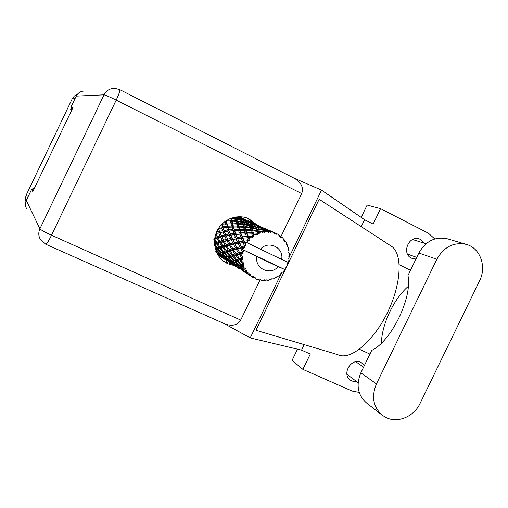 <?xml version="1.0" encoding="UTF-8"?>
<svg xmlns="http://www.w3.org/2000/svg" width="508" height="508" viewBox="0 0 508 508"><rect width="100%" height="100%" fill="white"/><g stroke="black" fill="none" stroke-linecap="round" stroke-linejoin="round"><path stroke-width="0.76" d="M229.464 262.395L229.546 263.696M249.231 219.221L248.526 221.075M71.609 107.474L70.714 109.341L72.053 109.468M74.974 98.723L72.238 98.774L26.238 194.983L27.635 197.726M33.922 189.211L33.128 187.947L32.239 189.814M226.644 262.757L225.927 260.115M246.253 220.129L242.805 218.523L240.43 216.713M72.238 98.774L74.346 95.999L77.381 94.291M25.895 201.53L25.413 198.222L26.238 194.983M466.134 244.323L447.605 238.862C435.4 236.201 425.818 240.925 418.859 253.022L407.962 275.533C412.674 297.301 391.37 341.249 371.716 350.38L360.845 372.821C355.829 385.153 357.791 395.256 366.738 403.136L381.914 414.96M376.434 383.915C371.208 396.748 373.221 407.232 382.46 415.379L386.734 417.874C398.323 423.234 414.109 416.319 420.065 403.441L479.584 280.816C486.816 266.77 480.365 248.291 466.649 244.469C454.019 241.725 444.087 246.653 436.848 259.245L376.434 383.915L360.845 372.821M424.39 243.281L420.567 239.465L419.348 238.957C408.794 234.944 401.18 253.632 411.505 258.178L415.938 259.061M364.49 365.29L361.036 362.414C351.276 357.384 341.274 374.167 350.463 380.175L352.006 381.064L356.87 381.724M256.8 224.79L248.609 218.631C237.655 213.69 223.418 218.891 217.494 230.137C211.442 241.313 215.049 256.026 225.26 262.376L227.781 263.754L234.918 265.748M232.27 264.204L223.838 261.404M361.182 217.392L367.138 205.061L380.581 208.674L428.447 233.223L434.74 238.957M304.209 344.627L301.549 350.126L310.305 354.044L302.895 369.367L292.075 360.407L297.51 349.161M380.581 208.674L373.139 224.06L364.566 219.723L321.526 190.119L294.062 178.162M301.549 350.126L250.234 337.903L224.206 323.615M302.895 369.367L352.031 391.027L359.207 392.398M369.926 354.076L359.397 349.263M364.566 219.723L361.232 226.631M399.244 264.731L410.489 270.307M334.512 353.638L255.969 330.27L319.164 199.282L389.68 245.129M321.526 190.119L289.325 256.87M281.165 273.793L250.234 337.903M26.81 209.093C25.178 206.318 25.006 203.46 26.302 200.514L39.903 228.797L104.013 94.831L76.225 96.114L70.949 107.15L72.739 108.033M33.382 190.335L31.566 189.503L26.302 200.514M76.225 96.114C78.01 92.773 80.797 91.084 84.595 91.034M31.566 189.503L32.798 191.554L73.088 107.302L70.949 107.15M301.701 193.586L116.199 100.133C119.024 94.043 120.199 90.538 119.717 89.611L294.583 178.429C301.384 182.632 303.759 187.687 301.701 193.586L280.727 237.084M260.236 279.578L240.709 320.078C237.541 325.209 232.289 326.498 224.949 323.945L45.739 244.246C46.723 244.062 48.647 241.052 51.518 235.223L240.709 320.078M247.263 218.084L254.317 223.723M237.871 264.211L235.306 264.376M381.406 343.129C381.806 324.155 393.84 298.748 408.299 286.334M390.855 245.872L391.224 246.107C402.571 252.99 401.79 282.645 388.01 311.448C374.364 340.309 351.841 359.658 339.331 355.213L338.88 355.06M254.152 223.526L248.545 221.012M249.657 221.507L250.374 220.008M219.5 255.975L218.853 256.299M284.213 269.234L278.155 266.656C270.358 275.99 254.476 268.586 256.851 256.572L242.83 249.631L284.213 269.234L285.204 269.037L285.179 267.303L286.449 266.916L286.861 266.103L287.242 265.278L286.747 264.052L288.125 262.985L287.668 262.115M217.532 230.067L218.148 231.604L216.611 231.959M220.764 225.374L221.209 226.816L222.821 227.876L226.562 227.425L227.4 230.029L224.034 230.492L223.114 227.806M224.815 220.815L225.311 222.923L223.082 223.018M229.845 218.523L230.188 220.174L227.235 219.996M232.302 216.96L235.223 217.57L235.521 218.732L231.496 218.034M246.215 220.053L241.878 218.148L237.681 217.056L240.595 218.015L240.983 218.694L236.912 217.557L236.049 218.434L235.045 217.087M236.912 217.557L236.264 216.897M216.783 252.774L218.478 254.743L219.037 254.705L222.364 257.365L219.202 255.441L220.478 256.515L224.841 259.41M214.643 245.478L216.751 248.088L215.354 248.628L216.484 249.028L216.046 250.19L218.973 253.117L217.983 253.384L215.754 251.339M213.849 239.471L215.849 242.589L214.452 243.116M214.789 233.947L216.325 236.976L214.903 237.42M217.449 236.639L215.964 233.617L218.713 232.924L220.078 235.915L217.449 236.639L218.11 237.655L214.713 238.57M218.713 232.924L216.059 233.324M218.434 228.517L221.602 228.003L222.567 230.734L219.488 231.318L219.875 232.486L218.148 231.604M217.087 238.379L218.897 241.522L216.757 242.259L214.808 239.128L218.116 237.661L218.186 238.042L220.751 237.306L222.383 240.443L219.939 241.186L218.186 238.042M214.808 239.128L214.687 238.716M220.751 237.306L221.869 236.722L218.116 237.661L216.325 236.976M224.86 236.309L226.308 239.401L223.564 240.113L221.99 236.988L226.047 235.858L221.869 236.722L220.078 235.915M219.786 242.97L221.894 246.202L219.939 246.888L217.703 243.7L220.732 242.119L217.653 243.072L216.757 242.259M222.847 245.878L220.802 242.634L223.19 241.897L225.101 245.154L222.847 245.878L223.768 246.71L220.942 247.587L219.939 246.888M217.703 243.7L217.653 243.072L214.509 244.138M223.19 241.897L224.244 241.167L220.732 242.119L220.802 242.634M219.939 241.186L220.732 242.119L218.897 241.522M227.032 240.849L228.759 244.1L226.193 244.824L224.339 241.567L228.175 240.246L224.244 241.167L222.383 240.443M222.917 247.682L225.317 250.965L223.552 251.574L221.018 248.349L222.917 247.682L223.768 246.71L223.844 247.364L226.035 246.653L228.251 249.999L226.187 250.673L223.844 247.364M221.018 248.349L220.942 247.587L215.519 249.523M226.035 246.653L227.006 245.783L223.768 246.71L221.894 246.202M229.61 245.599L231.629 248.977L229.254 249.682L227.108 246.329L230.689 244.85L227.006 245.783L225.101 245.154M248.647 274.18L249.003 274.523L248.126 274.269L244.119 271.336L245.205 271.45L248.647 274.18L249.13 273.145L247.377 272.821L245.745 271.462L246.285 271.45L246.704 270.091L244.05 269.996L240.462 266.732L241.935 266.471L244.983 269.462L245.751 268.497L244.094 267.792L242.665 266.325L243.383 266.167L244.17 264.865L242.761 264.37L241.179 264.751L238.074 261.271L240.011 260.744L242.614 263.881L243.637 263.055L240.957 260.483L243.008 259.086L241.725 258.305L239.706 258.858L237.115 255.295L239.56 254.622L241.706 257.791L242.938 257.169L240.741 254.311L243.3 253.111L242.208 252.089L239.725 252.692L237.649 249.187L240.614 248.501L242.316 251.574L243.7 251.212L242.037 248.202L243.415 247.929L242.818 249.676M250.406 275.742L251.797 276.771L250.006 275.571L250.406 275.742L250.45 274.422L249.003 274.523M253.562 276.72L251.797 276.771L253.371 277.749L253.562 276.72M253.371 277.749L255.162 277.597L255.467 278.784L257.08 279.413L258.762 278.987L258.858 279.94L259.334 280.054L260.541 279.419L261.156 280.397L262.884 280.575L264.395 279.832L264.751 280.626L265.246 280.613L266.243 279.787L267.113 280.473L268.853 280.206L270.116 279.19L270.688 279.781L271.913 278.676L272.961 279.032L274.599 278.327L275.565 277.114L276.295 277.451L277.197 276.168L278.346 276.155L279.787 275.069L280.41 273.742L281.235 273.793L281.781 272.421L282.937 272.034L284.086 270.624L284.34 269.316M242.316 251.574L242.208 252.089M241.897 254.019L241.732 255.841M241.706 257.791L241.725 258.305M241.884 260.229L242.17 262.014M242.614 263.881L242.761 264.37M243.383 266.167L244.094 267.792M244.983 269.462L245.237 269.888M246.285 271.45L247.377 272.821M226.479 252.463L229.191 255.778L227.603 256.273L224.765 253.041L226.479 252.463L227.216 251.384L224.65 252.139L223.552 251.574M229.972 255.53L227.324 252.184L229.324 251.536L231.845 254.94L229.972 255.53L231.096 256.102L228.778 256.686L227.603 256.273M224.765 253.041L224.65 252.139L218.548 253.53L218.478 254.743M229.324 251.536L230.194 250.539L227.216 251.384L227.324 252.184M226.187 250.673L227.216 251.384L225.317 250.965M232.62 250.533L234.95 254L232.772 254.654L230.302 251.225L232.62 250.533L233.617 249.638L230.194 250.539L228.251 249.999M230.486 257.277L233.509 260.585L232.086 260.928L228.956 257.734L230.486 257.277L231.096 256.102L231.248 257.048L233.064 256.496L235.903 259.931L234.213 260.401L231.248 257.048M228.956 257.734L228.778 256.686L222.714 257.372L219.418 254.641L220.364 254.432L223.571 257.296M233.064 256.496L233.826 255.384L231.096 256.102L229.191 255.778M236.08 255.594L238.735 259.131L236.741 259.69L233.959 256.223L236.08 255.594L236.976 254.571L233.826 255.384L231.845 254.94M234.95 262.077L238.271 265.347L237.014 265.513L233.578 262.369L234.95 262.077L235.42 260.826L232.086 260.928M238.906 265.233L235.629 261.912L237.268 261.487L240.43 264.922L238.906 265.233L240.176 265.5L237.014 265.513M233.578 262.369L233.331 261.195L230.384 261.322M237.268 261.487L237.89 260.28L235.42 260.826L235.629 261.912M234.213 260.401L235.42 260.826L233.509 260.585M240.011 260.744L240.786 259.601L237.89 260.28L235.903 259.931M239.852 266.814L243.491 270.015L242.367 269.97L238.639 266.922L239.852 266.814L240.176 265.5L240.462 266.732M238.639 266.922L238.303 265.614L237.42 265.576M241.935 266.471L242.418 265.182L238.271 265.347M244.17 264.865L240.43 264.922M245.205 271.45L245.364 270.097L244.818 270.065M244.119 271.336L243.713 270.021M246.704 270.091L245.364 270.097L245.745 271.462M244.05 269.996L243.491 270.015M221.336 235.598L220.028 232.626L223.056 232.016L224.257 234.937L221.336 235.598L221.99 236.988M219.488 231.318L218.415 228.517M220.999 228.092L218.472 228.46M221.602 228.003L222.821 227.876L221.672 224.377M223.056 232.016L220.028 232.626M224.034 230.492L224.276 231.724L222.567 230.734M229.4 235.414L230.683 238.449L227.628 239.097L226.231 236.01L230.645 235.121L226.047 235.858L224.257 234.937M223.564 240.113L224.339 241.567M231.324 239.865L232.874 243.078L229.997 243.77L228.327 240.532L232.543 239.401L228.175 240.246L226.308 239.401M226.193 244.824L227.108 246.329M233.642 244.577L235.477 247.942L232.785 248.653L230.816 245.275L234.817 243.954L230.689 244.85L228.759 244.1M229.254 249.682L230.302 251.225M236.379 249.504L238.519 253.009L236.01 253.695L233.744 250.215L237.484 248.73L233.617 249.638L231.629 248.977M232.772 254.654L233.826 255.384L233.959 256.223M239.56 254.622L240.582 253.702L236.976 254.571L234.95 254M236.741 259.69L237.89 260.28L238.074 261.271M243.008 259.086L240.786 259.601L238.735 259.131M241.179 264.751L242.418 265.182L242.665 266.325M225.654 234.658L224.504 231.762L227.825 231.261L228.867 234.086L225.654 234.658L226.231 236.01M222.739 226.631L222.009 224.168L225.571 223.939L226.225 226.301L222.739 226.631L222.821 227.876L224.504 231.762M225.571 223.939L226.771 224.123L225.311 222.923M226.562 227.425L227.794 227.457L226.225 226.301M227.825 231.261L224.276 231.724L228.327 240.532M228.987 229.851L228.187 227.292L231.889 227.089L232.613 229.54L228.987 229.851L229.07 231.127L227.4 230.029M234.366 234.69L235.502 237.617L232.143 238.169L230.905 235.172L235.649 234.55L230.645 235.121L228.867 234.086M227.628 239.097L228.346 240.57M236.074 239.001L237.452 242.145L234.258 242.773L232.759 239.579L237.35 238.696L232.543 239.401L230.683 238.449M229.997 243.77L230.816 245.275M238.144 243.618L239.801 246.951L236.772 247.625L235.001 244.265L239.395 243.141L234.817 243.954L232.874 243.078M232.785 248.653L233.744 250.215M240.614 248.501L241.821 247.866L237.484 248.73L235.477 247.942M236.01 253.695L237.115 255.295M243.3 253.111L240.582 253.702L238.519 253.009M239.706 258.858L240.786 259.601L240.957 260.483M230.397 233.851L229.394 231.064L232.988 230.708L233.909 233.407L230.397 233.851L230.905 235.172M227.863 226.187L227.241 223.882L231.032 223.844L231.597 226.035L227.863 226.187L227.794 227.457L228.187 227.292M226.993 222.885L226.517 220.834L230.365 220.986L230.803 222.91L226.993 222.885L226.771 224.123L227.241 223.882M226.104 220.694L225.736 220.942M230.365 220.986L231.47 221.475L230.188 220.174M225.59 221.044L226.517 220.834M231.032 223.844L232.207 224.187L230.803 222.91M231.889 227.089L233.121 227.279L231.597 226.035M232.988 230.708L234.251 230.74L232.613 229.54M235.864 234.531L233.909 233.407M232.143 238.169L232.759 239.579M241.268 238.296L242.5 241.344L238.982 241.878L237.649 238.76L242.576 238.157L237.35 238.696L235.502 237.617M234.258 242.773L235.001 244.265M243.116 242.78L244.411 245.643L244.183 246.113L241.243 246.653L239.649 243.338L244.418 242.462L239.395 243.141L237.452 242.145M236.772 247.625L237.649 249.187M243.415 247.929L244.666 247.383L241.821 247.866L239.801 246.951M239.725 252.692L240.741 254.311M235.56 233.242L234.683 230.588L238.538 230.403L239.351 232.956L235.56 233.242L235.649 234.55L239.757 234.169L240.76 236.969L237.103 237.395L236.004 234.499M234.328 229.438L233.629 227.038L237.566 227.032L238.214 229.311L234.328 229.438L234.251 230.74L234.683 230.588M233.35 226.009L232.797 223.876L236.798 224.06L237.306 226.06L233.35 226.009L233.121 227.279L233.629 227.038M232.581 222.968L232.156 221.107L236.182 221.488L236.595 223.215L232.581 222.968L232.207 224.187L232.797 223.876M231.985 220.32L231.642 218.732L235.668 219.329L236.01 220.77L231.985 220.32L231.47 221.475L232.156 221.107M231.502 218.072L230.867 219.139L230.283 218.497M235.668 219.329L236.607 220.085L235.521 218.732M229.997 218.611L230.867 219.139L231.642 218.732M236.182 221.488L237.223 222.123L236.01 220.77M236.798 224.06L237.928 224.555L236.595 223.215M237.566 227.032L238.773 227.381L237.306 226.06M238.538 230.403L239.795 230.6L238.214 229.311M239.757 234.169L241.052 234.194L239.351 232.956M237.103 237.395L237.649 238.76M242.964 238.125L240.76 236.969M238.982 241.878L239.649 243.338M246.342 242.354L245.351 243.91L244.761 242.551L248.088 242.1L244.418 242.462L242.5 241.344M241.243 246.653L242.037 248.202M244.666 247.383L244.183 246.113M241.129 232.861L240.347 230.365L244.456 230.391L245.18 232.759L241.129 232.861L241.052 234.194L245.548 233.902L246.444 236.55L242.487 236.811L241.522 234.055M240.03 229.299L239.408 227.076L243.567 227.292L244.157 229.375L240.03 229.299L239.795 230.6L240.347 230.365M239.154 226.13L238.658 224.193L242.843 224.612L243.332 226.409L239.154 226.13L238.773 227.381L239.408 227.076M238.455 223.374L238.049 221.717L242.233 222.352L242.64 223.863L238.455 223.374L237.928 224.555L238.658 224.193M237.877 221.031L237.528 219.653L241.681 220.51L242.056 221.736L237.877 221.031L237.223 222.123L238.049 221.717M237.382 219.094L237.058 217.996L241.154 219.069L241.516 220.015L237.382 219.094L236.607 220.085L237.528 219.653M241.154 219.069L241.776 220.021M242.843 219.278L242.424 218.656L246.964 220.688L242.843 219.278L241.865 220.047L240.983 218.694M235.223 217.57L236.049 218.434L237.058 217.996M241.681 220.51L242.526 221.393L241.516 220.015M242.233 222.352L243.192 223.133L242.056 221.736M242.843 224.612L243.91 225.266L242.64 223.863M243.567 227.292L244.723 227.8L243.332 226.409M244.456 230.391L245.688 230.746L244.157 229.375M245.548 233.902L246.837 234.099L245.18 232.759M244.164 241.129L242.976 238.125L246.894 237.814L247.853 240.367L247.523 240.773L244.164 241.129L244.761 242.551M242.487 236.811L242.576 238.157L242.976 238.125M246.894 237.814L248.221 237.839L246.444 236.55M244.411 245.643L245.707 245.224L245.351 243.91M248.088 242.1L247.523 240.773M247.079 232.759L246.374 230.448L250.704 230.696L251.377 232.874L247.079 232.759L246.837 234.099L251.714 233.928L252.425 236.093L253.829 236.62L253.714 234.004L257.34 234.62L257.359 233.28L253.384 232.975L252.724 230.867L257.264 231.369L257.829 233.083L259.093 233.89L259.639 232.435L259.366 231.654L261.36 231.966L262.934 232.835L263.227 231.604L259.086 230.867L258.502 229.286L263.182 230.295L264.782 232.575L265.601 231.362L265.328 230.816L267.36 231.35L268.707 232.531L269.227 231.477L265.043 230.276L264.414 229.229L269.094 230.765L270.535 232.753L271.558 231.851L271.228 231.527L273.24 232.289L274.288 233.718L274.993 232.893L270.065 230.683L275.45 233.077L275.984 234.404L277.127 233.864L275.781 233.909M246.082 229.464L245.504 227.444L249.866 227.901L250.425 229.775L246.082 229.464L245.688 230.746L246.374 230.448M245.262 226.587L244.786 224.86L249.136 225.539L249.625 227.114L245.262 226.587L244.723 227.8L245.504 227.444M244.583 224.142L244.164 222.701L248.476 223.603L248.926 224.885L244.583 224.142L243.91 225.266L244.786 224.86M243.98 222.11L243.592 220.955L247.847 222.085L248.279 223.082L243.98 222.11L243.192 223.133L244.164 222.701M243.415 220.497L243.027 219.615L247.18 220.961L247.644 221.691L243.415 220.497L242.526 221.393L243.592 220.955M247.853 240.367L249.32 240.601L248.736 237.712L252.286 237.776L252.012 236.398L248.304 236.474L247.434 233.877M246.316 242.386L281.654 259.404C284.093 247.517 268.313 239.878 260.375 249.263M281.654 259.404L287.788 262.172L288.671 261.125L289.052 259.353L288.62 258.248L289.37 256.934L288.849 256.254M277.127 233.864L278.625 234.715L279.337 236.315L280.156 235.756L280.549 236.055L280.791 237.42L281.959 237.255L283.185 238.481L283.534 240.151L284.397 239.89L284.696 240.278L284.651 241.605L285.756 241.814L286.639 243.326L286.62 244.977L287.452 245.015L287.337 246.685L288.29 247.25L288.773 248.952L288.404 250.495L289.147 250.819L288.69 252.355L289.414 253.219L289.458 255.01L288.798 256.356L289.37 256.934M275.45 233.077L274.993 232.893M273.24 232.289L271.558 231.851M269.723 231.534L269.227 231.477M267.36 231.35L265.601 231.362M263.722 231.534L263.227 231.604M261.36 231.966L259.639 232.435M257.829 233.083L257.359 233.28M255.619 234.105L254.038 235.007M252.425 236.093L252.012 236.398M250.501 237.642L249.174 238.912M242.221 218.434L241.205 219.05L242.424 218.656M248.304 236.474L248.221 237.839L241.865 220.047L243.027 219.615M247.847 222.085L248.469 223.05M249.574 222.294L249.079 221.634L253.854 223.768L249.574 222.294L248.577 223.088L247.644 221.691M248.476 223.603L249.339 224.511L248.279 223.082M249.136 225.539L250.12 226.333L248.926 224.885M249.866 227.901L250.958 228.568L249.625 227.114M250.704 230.696L251.892 231.223L250.425 229.775M251.714 233.928L252.978 234.296L251.377 232.874M249.32 240.601L248.221 237.839L248.736 237.712M252.444 229.978L251.879 228.168L256.413 228.892L256.984 230.549L252.444 229.978L251.892 231.223L252.724 230.867M251.644 227.419L251.143 225.908L255.638 226.86L256.159 228.213L251.644 227.419L250.958 228.568L251.879 228.168M250.927 225.285L250.463 224.072L254.883 225.254L255.397 226.314L250.927 225.285L250.12 226.333L251.143 225.908M250.254 223.584L249.79 222.656L254.108 224.06L254.648 224.841L250.254 223.584L249.339 224.511L250.463 224.072M248.844 221.386L252.997 223.076L248.844 221.386L247.841 221.996M248.755 221.177L247.009 220.764M248.031 220.853L247.326 221.164M247.377 221.24L248.298 220.98M247.853 222.015L249.079 221.634M254.006 224.022L254.883 223.901L254.222 224.199M253.384 232.975L252.978 234.296L248.577 223.088L249.79 222.656M254.883 225.254L255.505 226.244M256.654 225.469L256.083 224.765L261.112 227.006L256.654 225.469L255.632 226.282L254.648 224.841M255.638 226.86L256.521 227.794L255.397 226.314M256.413 228.892L257.416 229.711L256.159 228.213M257.264 231.369L258.382 232.054L256.984 230.549M253.829 236.62L252.978 234.296L253.714 234.004M258.248 228.638L257.702 227.355L262.299 228.594L262.909 229.718L258.248 228.638L257.416 229.711L258.502 229.286M257.454 226.841L256.908 225.85L261.404 227.324L262.02 228.156L257.454 226.841L256.521 227.794L257.702 227.355M255.81 224.498L260.128 226.257L255.81 224.498L254.819 225.101M255.645 224.25L254.883 223.901M248.666 223.228L248.291 222.999M254.286 224.288L255.181 224.053M254.838 225.133L256.083 224.765M259.086 230.867L258.382 232.054L255.632 226.282L256.908 225.85M262.299 228.594L262.934 229.61M264.116 228.816L263.455 228.054L268.764 230.429L264.116 228.816L263.068 229.654L262.02 228.156M263.182 230.295L264.084 231.248L262.909 229.718M259.093 233.89L258.382 232.054L259.366 231.654M264.236 228.073L267.633 229.603L264.243 228.073M262.896 227.482L261.029 226.93M262.084 227.114L261.468 227.394M261.556 227.501L262.426 227.279M263.15 227.774L262.166 228.371M262.198 228.416L263.455 228.054M265.043 230.276L264.084 231.248L263.068 229.654L264.414 229.229M264.782 232.575L264.084 231.248L265.328 230.816M270.535 230.886L268.567 230.251M269.678 230.499L269.094 230.765M269.208 230.892L270.065 230.683M270.878 231.223L269.907 231.819M269.945 231.877L271.228 231.527M276.479 233.788L275.654 233.585M280.156 235.756L278.752 234.988M276.219 233.648L275.736 233.801M281.959 237.255L281.375 237.306M284.397 239.89L283.331 239.147M287.452 245.015L286.633 244.304M289.147 250.819L288.5 250.126M280.397 273.761L281.235 273.793M256.851 256.572L278.155 266.656M275.399 277.33L276.295 277.451M228.2 261.29L228.594 261.677M269.691 279.54L270.688 279.781M234.575 265.424L234.969 265.773M228.473 261.328L231.064 263.417M226.409 260.426L223.298 258.375L226.409 260.426M222.682 257.346L222.364 257.365M223.05 258.261L222.929 257.359M222.561 257.353L222.688 258.007M222.993 257.359L223.298 258.375M223.933 258.547L223.926 257.308L224.263 258.585L225.082 258.572L228.549 261.334L224.263 258.585M229.184 262.211L229.076 261.36M263.614 280.226L264.751 280.626M241.281 269.773L241.681 270.091M234.861 265.481L237.611 267.633M232.708 264.484L229.47 262.35L232.708 264.484M217.983 253.384L219.177 253.479L217.576 253.467M217.348 253.511L218.548 253.53M220.364 254.432L220.662 253.219L218.973 253.117M219.037 254.705L219.177 253.479L219.418 254.641M225.082 258.572L225.228 257.321L225.501 258.528L226.536 258.35L229.864 261.315L228.93 261.36L225.501 258.528M228.886 261.322L228.549 261.334M229.159 261.36L229.47 262.35M230.181 262.566L230.175 261.322L230.543 262.617L231.445 262.642L235.052 265.513L230.543 262.617M235.642 266.37L235.541 265.557M254.699 277.724L254.997 278.041M257.531 279.305L258.858 279.94M248.355 274.352L248.749 274.637M241.586 269.85L244.5 272.072M239.325 268.745L235.966 266.529L239.325 268.745M224.003 257.219L220.853 254.305L222.028 253.949L225.082 256.991L224.003 257.219L225.209 257.302M219.481 252.965L216.599 249.987L217.945 249.485L220.707 252.565L219.481 252.965L220.662 253.219L220.853 254.305M216.599 249.987L216.484 249.028L215.341 248.901M217.945 249.485L218.523 248.368L216.751 248.088M222.028 253.949L222.472 252.762L220.707 252.565M226.536 258.35L226.835 257.105L225.082 256.991M231.445 262.642L231.597 261.36L229.864 261.315M235.407 265.5L235.052 265.513M235.642 265.563L235.966 266.529M236.753 266.789L236.747 265.557L237.153 266.859L238.144 266.929L241.903 269.913L237.153 266.859M242.443 270.745L242.341 269.951M254.832 277.692L255.467 278.784M248.672 274.447L251.765 276.752M246.304 273.234L242.799 270.929L246.304 273.234M235.471 265.551L231.902 262.617L233.02 262.471L236.499 265.551L235.471 265.551M230.34 261.258L227.051 258.235L228.321 257.912L231.508 261.061L230.34 261.258L231.597 261.36L231.902 262.617M225.622 256.845L222.618 253.759L224.06 253.282L226.943 256.47L225.622 256.845L226.835 257.105L227.051 258.235M221.323 252.349L218.611 249.238L220.224 248.641L222.815 251.835L221.323 252.349L222.472 252.762L222.618 253.759M217.449 247.821L215.03 244.704L216.827 244.018L219.119 247.193L217.449 247.821L218.523 248.368L218.611 249.238M214.478 243.624L214.979 243.973L214.49 243.865M215.849 242.589L217.653 243.072L216.827 244.018M214.547 244.608L214.979 243.973L215.03 244.704M219.119 247.193L220.942 247.587L220.224 248.641M222.815 251.835L224.65 252.139L224.06 253.282M226.943 256.47L228.778 256.686L228.321 257.912M231.508 261.061L233.331 261.195L233.02 262.471M236.499 265.551L238.303 265.614L238.144 266.929M241.903 269.913L242.272 269.9M242.475 269.983L242.799 270.929M243.669 270.021L243.675 271.24M249.492 274.485L249.606 275.361M250.006 275.571L249.612 274.479M216.795 252.305L216.732 252.66M248.577 223.088L248.209 222.548M241.865 220.047L241.351 219.278M241.878 218.148L240.951 218.631M245.707 245.224L241.052 234.194L236.049 218.434L235.191 217.062M236.684 216.935L235.769 217.748M242.799 249.638L235.649 234.55L230.657 218.345M235.318 244.894L229.07 231.127L225.965 221.151M221.958 236.893L218.307 228.721M119.717 89.611L114.694 88.322C109.861 88.379 106.299 90.551 104.013 94.831C105.575 95.117 109.639 96.882 116.199 100.133L51.518 235.223C44.882 232.169 41.008 230.022 39.903 228.797C38.24 232.575 38.449 236.226 40.532 239.751L45.739 244.246M418.859 253.022L436.848 259.245M363.595 367.151L355.829 361.779M416.75 257.385L407.499 254.076M224.644 261.976L225.26 262.376M332.524 353.047L339.325 355.213M391.224 246.107L388.258 244.208M425.99 243.796L412.585 239.509M358.127 382.657L346.951 374.358M238.716 216.7L242.907 218.567M217.996 255.01L221.659 257.365M238.824 265.601L237.046 265.513M244.297 269.983L246.17 270.104M219.145 253.479L217.545 253.473M242.392 270.72L242.71 270.923M224.873 257.289L225.361 257.308M249.549 275.33L249.885 275.546M230.734 261.29L231.921 261.341M262.655 229.229L263.76 230.696M255.099 225.666L256.146 227.108M247.942 222.288L248.926 223.698M241.179 219.126L242.106 220.485"/></g></svg>
